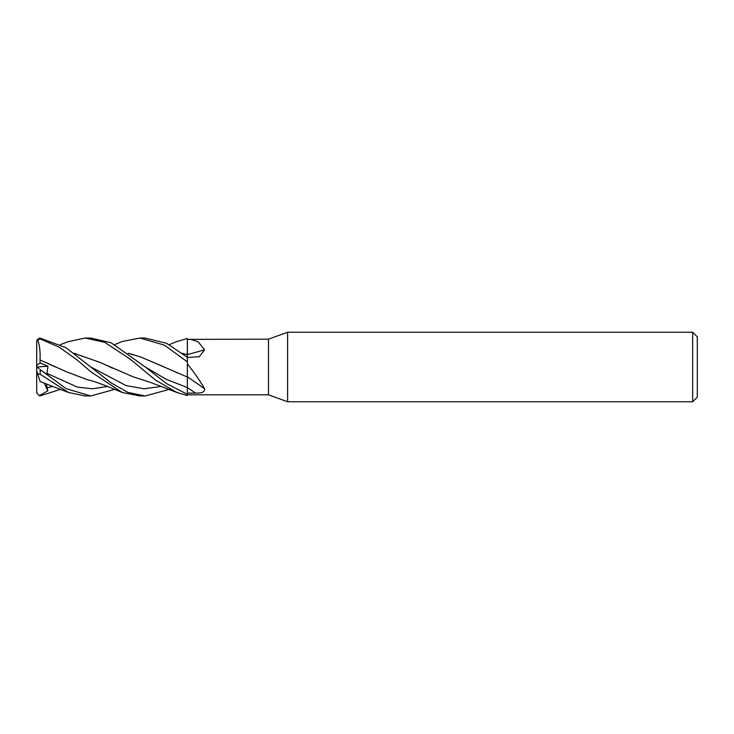 <?xml version="1.0" encoding="UTF-8"?>
<svg xmlns="http://www.w3.org/2000/svg" width="734" height="734" viewBox="0 0 734 734"><rect width="100%" height="100%" fill="white"/><g stroke="black" fill="none" stroke-linecap="round" stroke-linejoin="round"><path stroke-width="1.1" d="M68.097 341.677L85.052 338.025L104.714 342.319L130.276 359.201L155.535 380.102L176.857 392.479L187.363 395.516L187.363 354.706L187.363 357.302L166.545 343.273L144.928 338.025M182.206 353.302L187.308 354.77L187.363 338.521L187.363 354.706L182.298 353.375M287.6 401.764L268.488 394.819L268.488 339.181L287.6 332.236L692.667 332.236L697.3 336.869L697.3 397.131L692.667 401.764L287.6 401.764L287.6 332.236M692.667 401.764L692.667 332.236M268.488 394.819L190.528 394.819M187.363 339.365L268.488 339.181M190.29 339.181L198.162 341.796L204.584 349.788L199.29 356.742L187.363 357.486M187.363 363.871C194.666 373.092 200.41 381.414 204.584 388.855C204.878 391.919 201.813 393.332 195.391 393.075L187.363 393.14M187.363 394.635L190.29 394.819M187.363 380.423L187.363 376.808A490.505 350.76 -158.5 0 1 204.584 388.855M187.363 354.559A490.505 318.96 -160.3 0 0 204.584 349.788M187.363 393.213L187.363 394.305L166.462 383.57L145.057 366.835L111.183 342.806L90.777 338.025L85.291 338.025M128.248 353.338L140.625 356.926L187.363 377.019M176.408 341.714L187.363 338.484L187.363 354.66M36.764 340.824A3.477 3.477 0 0 0 36.7 341.503L37.636 339.98L40.177 338.943L59.307 347.237L76.813 359.752L91.08 371.945L122.22 392.488L139.919 395.975L145.24 395.975L127.78 392.369L111.155 382.919L66.051 347.733L40.177 338.145L39.186 338.227L36.773 340.824M114.577 344.631L122.22 341.512L139.919 338.025L145.24 338.025L139.919 338.025L164.434 345.136L187.363 361.862M114.577 389.369L90.777 395.975L85.291 395.975M90.777 395.975L66.133 388.681L40.177 369.606L47.848 375.037L46.948 373.377L47.985 366.257L40.141 362.926L40.031 359.899L55.123 366.89M68.491 392.47L40.159 381.597L37.636 373.826L40.177 374.239L68.491 392.47L85.052 395.975M60.445 389.369L40.177 395.855L39.186 395.773L36.7 392.497A3.477 3.477 0 0 0 36.764 393.176M187.308 379.432L187.363 387.543L166.196 379.313L145.057 366.835M175.518 372.046L177.307 372.872M128.211 353.311L133.102 354.531M140.625 356.926L164.021 366.899M187.308 356.632L187.308 357.265M39.186 395.773L47.848 390.8L46.352 383.882M46.948 387.855L52.802 386.423M90.603 366.862L126.101 385.579L143.855 388.791L161.608 386.423M176.857 392.479L151.186 382.68L133.102 376.799L99.897 362.376L74.079 353.283M112.311 368.129L107.173 365.624M74.317 353.348L99.897 362.376M169.306 389.369L145.24 395.975L139.919 395.975M41.168 360.431L66.473 371.799L87.575 379.772C95.704 381.35 114.247 389.112 122.22 392.488M46.948 373.377L77.309 387.075L92.484 388.791L107.669 386.414L92.484 388.791L77.309 387.075L46.948 373.377M40.031 359.935C40.453 351.32 39.563 344.448 37.351 339.319M39.186 368.752L36.7 366.954L36.7 370.945L37.636 373.826M36.764 367L47.985 366.257M40.141 362.926L36.7 365.477L36.7 341.815M36.7 392.497L36.7 365.477M47.848 390.8L44.214 383.038M187.363 387.488A488.229 349.127 -158.5 0 1 195.391 393.075M40.177 374.239L40.177 369.606M40.177 338.943L40.177 338.145M176.857 341.521L169.306 344.631M60.445 344.631L68.491 341.53"/></g></svg>
